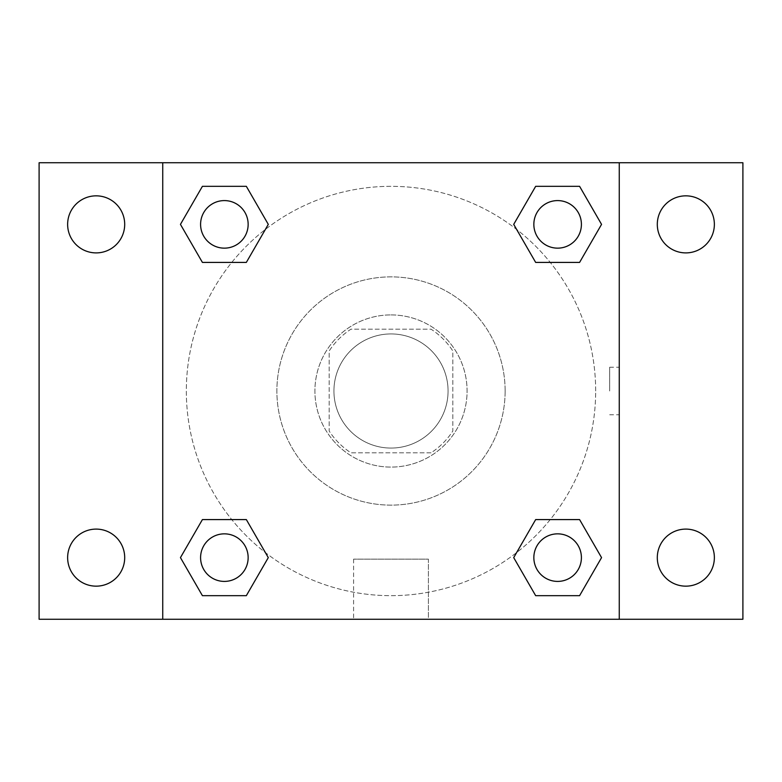 <?xml version="1.0" encoding="UTF-8"?>
<svg xmlns="http://www.w3.org/2000/svg" width="782" height="782" viewBox="0 0 782 782"><rect width="100%" height="100%" fill="white"/><g stroke="black" fill="none" stroke-linecap="round" stroke-linejoin="round"><path stroke-width="0.59" stroke-dasharray="3.91 2.93" d="M448.066 391A57.066 57.066 0 0 0 362.467 341.578A57.066 57.066 0 0 0 362.467 440.422A57.066 57.066 0 0 0 448.066 391A57.066 57.066 0 0 0 362.467 341.578A57.066 57.066 0 0 0 362.467 440.422A57.066 57.066 0 0 0 448.066 391M431.038 452.817L350.962 452.817A73.655 73.655 0 0 1 329.183 431.038L329.183 350.962A73.655 73.655 0 0 1 350.962 329.183L431.038 329.183A73.655 73.655 0 0 1 452.817 350.962L452.817 431.038A73.655 73.655 0 0 1 431.038 452.817L350.962 452.817A73.655 73.655 0 0 1 329.183 431.038L329.183 350.962A73.655 73.655 0 0 1 350.962 329.183L431.038 329.183A73.655 73.655 0 0 1 452.817 350.962L452.817 431.038A73.655 73.655 0 0 1 431.038 452.817M391 314.911A76.089 76.089 0 0 1 456.893 429.044A76.089 76.089 0 0 1 325.107 429.044A76.089 76.089 0 0 1 391 314.911A76.089 76.089 0 0 0 314.911 391A76.089 76.089 0 0 0 391 467.089A76.089 76.089 0 0 0 467.089 391A76.089 76.089 0 0 0 391 314.911M505.133 391A114.133 114.133 0 0 0 333.934 292.165A114.133 114.133 0 0 0 333.934 489.835A114.133 114.133 0 0 0 505.133 391A114.133 114.133 0 0 0 333.934 292.165A114.133 114.133 0 0 0 333.934 489.835A114.133 114.133 0 0 0 505.133 391M96.166 586.158A28.533 28.533 0 0 0 120.878 543.363A28.533 28.533 0 0 0 71.455 543.363A28.533 28.533 0 0 0 96.166 586.158M685.834 586.158A28.533 28.533 0 0 0 710.545 543.363A28.533 28.533 0 0 0 661.122 543.363A28.533 28.533 0 0 0 685.834 586.158M685.834 252.899A28.533 28.533 0 0 0 710.545 210.104A28.533 28.533 0 0 0 661.122 210.104A28.533 28.533 0 0 0 685.834 252.899M96.166 252.899A28.533 28.533 0 0 0 120.878 210.104A28.533 28.533 0 0 0 71.455 210.104A28.533 28.533 0 0 0 96.166 252.899M39.1 162.744L742.9 162.744L742.9 619.256L39.1 619.256L39.1 162.744M162.744 162.744L619.256 162.744L619.256 619.256L162.744 619.256L162.744 162.744L619.256 162.744L619.256 619.256L162.744 619.256L162.744 162.744L162.744 619.256M414.773 162.744L367.227 162.754L414.773 162.744M428.409 619.256L353.591 619.256L428.409 619.256L353.591 619.256L428.409 619.256L428.409 559.15L353.591 559.15L428.409 559.15L353.591 559.15L428.409 559.15L428.409 619.256M595.669 391A204.669 204.669 0 0 0 288.666 213.75A204.669 204.669 0 0 0 288.666 568.25A204.669 204.669 0 0 0 595.669 391A204.669 204.669 0 0 0 288.666 213.75A204.669 204.669 0 0 0 288.666 568.25A204.669 204.669 0 0 0 595.669 391M248.148 557.625A23.773 23.773 0 0 0 212.479 537.038A23.773 23.773 0 0 0 212.479 578.221A23.773 23.773 0 0 0 248.148 557.625A23.773 23.773 0 0 0 212.479 537.038A23.773 23.773 0 0 0 212.479 578.221A23.773 23.773 0 0 0 248.148 557.625A23.773 23.773 0 0 0 212.479 537.038A23.773 23.773 0 0 0 212.479 578.221A23.773 23.773 0 0 0 248.148 557.625M581.407 224.375A23.773 23.773 0 0 0 545.738 203.779A23.773 23.773 0 0 0 545.738 244.962A23.773 23.773 0 0 0 581.407 224.375A23.773 23.773 0 0 0 545.738 203.779A23.773 23.773 0 0 0 545.738 244.962A23.773 23.773 0 0 0 581.407 224.375A23.773 23.773 0 0 0 545.738 203.779A23.773 23.773 0 0 0 545.738 244.962A23.773 23.773 0 0 0 581.407 224.375M248.148 224.375A23.773 23.773 0 0 0 212.479 203.779A23.773 23.773 0 0 0 212.479 244.962A23.773 23.773 0 0 0 248.148 224.375A23.773 23.773 0 0 0 212.479 203.779A23.773 23.773 0 0 0 212.479 244.962A23.773 23.773 0 0 0 248.148 224.375A23.773 23.773 0 0 0 212.479 203.779A23.773 23.773 0 0 0 212.479 244.962A23.773 23.773 0 0 0 248.148 224.375M533.852 557.625A23.773 23.773 0 0 1 569.521 537.038A23.773 23.773 0 0 1 569.521 578.221A23.773 23.773 0 0 1 533.852 557.625A23.773 23.773 0 0 1 569.521 537.038A23.773 23.773 0 0 1 569.521 578.221A23.773 23.773 0 0 1 533.852 557.625M162.744 391L162.744 367.227L162.754 391M619.256 391L619.256 367.227L619.246 391M609.677 391L609.677 367.227L609.677 391M619.256 162.744L619.256 619.256M202.411 595.669L180.447 557.625L202.411 519.59L180.447 557.625L202.411 595.669M246.34 519.59L268.294 557.625L246.33 595.669L268.294 557.625L246.34 519.59M535.66 262.41L513.706 224.375L535.67 186.331L513.706 224.375L535.66 262.41M579.589 186.331L601.553 224.375L579.589 262.41L601.553 224.375L579.589 186.331M202.411 262.41L180.447 224.375L202.411 186.331L180.447 224.375L202.411 262.41M246.34 186.331L268.294 224.375L246.33 262.41L268.294 224.375L246.34 186.331M535.66 595.669L513.706 557.625L535.67 519.59L513.706 557.625L535.66 595.669M579.589 519.59L601.553 557.625L579.589 595.669L601.553 557.625L579.589 519.59M581.407 557.625A23.773 23.773 0 0 0 545.738 537.038A23.773 23.773 0 0 0 545.738 578.221A23.773 23.773 0 0 0 581.407 557.625M609.677 414.773L619.256 414.773M609.677 367.227L619.256 367.227M353.591 559.15L353.591 619.256L353.591 559.15"/><path stroke-width="1.17" d="M39.1 162.744L742.9 162.744L742.9 619.256L39.1 619.256L39.1 162.744M685.834 195.842A28.533 28.533 0 0 1 714.367 224.375A28.533 28.533 0 0 1 685.834 252.899A28.533 28.533 0 0 1 657.3 224.375A28.533 28.533 0 0 1 685.834 195.842M685.834 529.101A28.533 28.533 0 0 1 714.367 557.625A28.533 28.533 0 0 1 685.834 586.158A28.533 28.533 0 0 1 657.3 557.625A28.533 28.533 0 0 1 685.834 529.101M96.166 529.101A28.533 28.533 0 0 1 124.7 557.625A28.533 28.533 0 0 1 96.166 586.158A28.533 28.533 0 0 1 67.633 557.625A28.533 28.533 0 0 1 96.166 529.101M96.166 195.842A28.533 28.533 0 0 1 124.7 224.375A28.533 28.533 0 0 1 96.166 252.899A28.533 28.533 0 0 1 67.633 224.375A28.533 28.533 0 0 1 96.166 195.842M202.411 519.59L246.34 519.59L268.294 557.625L246.33 595.669L202.411 595.669L180.447 557.625L202.411 519.59L246.34 519.59L202.411 519.59M535.66 186.331L579.589 186.331L601.553 224.375L579.589 262.41L535.66 262.41L513.706 224.375L535.67 186.331L579.589 186.331L535.66 186.331M162.744 619.256L162.744 162.744M619.256 162.744L619.256 619.256M202.411 186.331L246.34 186.331L268.294 224.375L246.33 262.41L202.411 262.41L180.447 224.375L202.411 186.331L246.34 186.331L202.411 186.331M535.66 519.59L579.589 519.59L601.553 557.625L579.589 595.669L535.66 595.669L513.706 557.625L535.67 519.59L579.589 519.59L535.66 519.59M579.589 595.669L535.66 595.669L579.589 595.669M581.407 557.625A23.773 23.773 0 0 0 545.738 537.038A23.773 23.773 0 0 0 545.738 578.221A23.773 23.773 0 0 0 581.407 557.625M246.34 595.669L202.411 595.669L246.34 595.669M248.148 557.625A23.773 23.773 0 0 0 212.479 537.038A23.773 23.773 0 0 0 212.479 578.221A23.773 23.773 0 0 0 248.148 557.625M579.589 262.41L535.66 262.41L579.589 262.41M581.407 224.375A23.773 23.773 0 0 0 545.738 203.779A23.773 23.773 0 0 0 545.738 244.962A23.773 23.773 0 0 0 581.407 224.375M246.34 262.41L202.411 262.41L246.34 262.41M248.148 224.375A23.773 23.773 0 0 0 212.479 203.779A23.773 23.773 0 0 0 212.479 244.962A23.773 23.773 0 0 0 248.148 224.375"/></g></svg>
